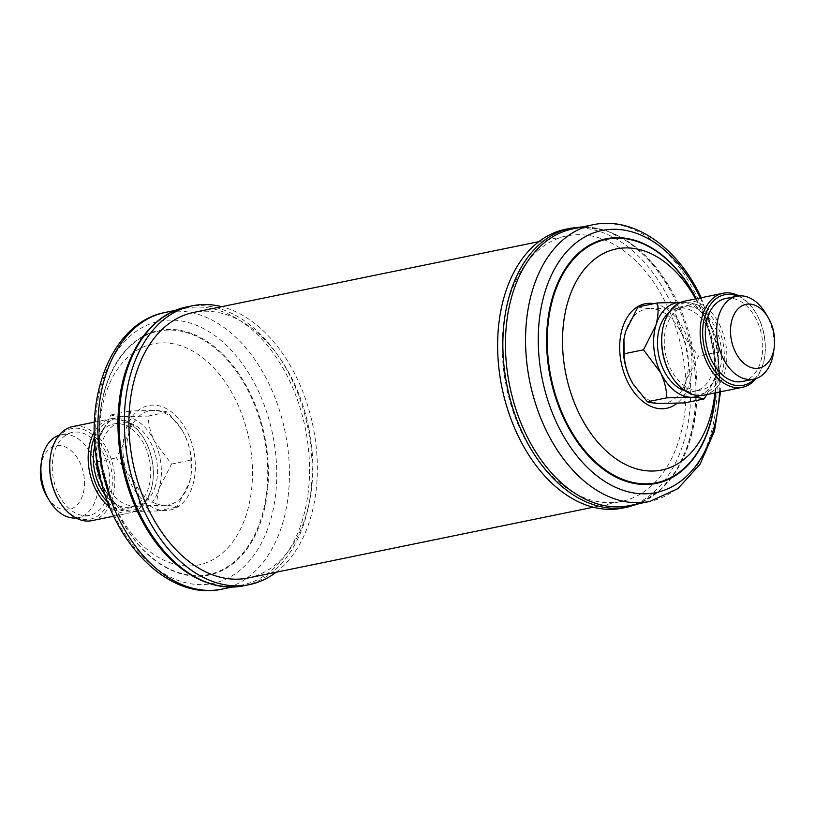 <?xml version="1.0" encoding="UTF-8"?>
<svg xmlns="http://www.w3.org/2000/svg" width="815" height="815" viewBox="0 0 815 815"><rect width="100%" height="100%" fill="white"/><g stroke="black" fill="none" stroke-linecap="round" stroke-linejoin="round"><path stroke-width="0.61" stroke-dasharray="4.08 3.06" d="M754.558 379.006A46.231 30.573 78.4 0 0 764.796 355.972A46.231 30.573 78.4 0 0 756.035 313.225A46.231 30.573 78.4 0 0 737.555 296.089M739.042 295.896A48.004 31.744 -101.6 0 1 755.576 312.471A48.004 31.744 -101.6 0 1 764.674 356.858A48.004 31.744 -101.6 0 1 755.994 378.588M662.188 332.469A46.231 30.573 -101.6 0 1 688.431 302.742A46.231 30.573 -101.6 0 1 723.995 349.37A46.231 30.573 -101.6 0 1 697.508 394.114A46.231 30.573 -101.6 0 1 670.949 375.216M703.916 395.183A48.004 31.744 78.4 0 0 726.033 345.448A48.004 31.744 78.4 0 0 689.561 300.715A48.004 31.744 78.4 0 0 684.641 301.132M765.55 313.154A42.339 27.995 -101.6 0 1 773.578 352.304M742.516 381.481A42.339 27.995 78.4 0 0 762.015 337.624A42.339 27.995 78.4 0 0 729.853 298.168A42.339 27.995 78.4 0 0 725.513 298.545M697.131 390.273A42.339 27.995 78.4 0 0 701.471 389.896A42.339 27.995 78.4 0 0 720.969 346.039A42.339 27.995 78.4 0 0 688.818 306.583A42.339 27.995 78.4 0 0 684.468 306.96A42.339 27.995 78.4 0 0 664.969 350.817A42.339 27.995 78.4 0 0 697.131 390.273M684.967 390.772A42.339 27.995 78.4 0 0 690.325 391.658A42.339 27.995 78.4 0 0 694.675 391.292A42.339 27.995 78.4 0 0 714.174 347.435A42.339 27.995 78.4 0 0 682.012 307.978A42.339 27.995 78.4 0 0 677.673 308.345A42.339 27.995 78.4 0 0 668.952 312.644M622.731 508.091A142.299 94.102 78.4 0 0 669.869 300.867A142.299 94.102 78.4 0 0 565.579 229.28M572.884 228.872A141.239 93.399 -101.6 0 1 671.153 289.885A141.239 93.399 -101.6 0 1 676.399 299.92A141.239 93.399 -101.6 0 1 695.939 410.831A141.239 93.399 -101.6 0 1 629.608 505.585M248.066 577.988A135.545 89.64 78.4 0 0 277.854 562.605A135.545 89.64 78.4 0 0 302.192 403.201A135.545 89.64 78.4 0 0 193.624 312.43M537.146 251.285A135.545 89.64 -101.6 0 1 566.934 235.902A135.545 89.64 -101.6 0 1 675.492 326.672A135.545 89.64 -101.6 0 1 651.154 486.086A135.545 89.64 -101.6 0 1 621.376 501.47A135.545 89.64 -101.6 0 1 512.808 410.689A135.545 89.64 -101.6 0 1 537.146 251.285M276.142 572.232A142.299 94.102 78.4 0 0 313.714 429.78A142.299 94.102 78.4 0 0 221.7 306.674M143.847 524.004A141.239 93.399 78.4 0 0 242.116 585.017A141.239 93.399 78.4 0 0 305.92 431.349A141.239 93.399 78.4 0 0 185.392 308.304A141.239 93.399 78.4 0 0 119.061 403.068M50.204 457.918A46.231 30.573 -101.6 0 1 51.854 450.216A46.231 30.573 -101.6 0 1 92.574 434.782A46.231 30.573 -101.6 0 1 110.127 497.537A46.231 30.573 -101.6 0 1 58.965 500.665M91.932 520.642A48.004 31.744 78.4 0 0 112.552 498.179A48.004 31.744 78.4 0 0 106.195 447.578A48.004 31.744 78.4 0 0 72.657 426.581M107.763 502.172A46.231 30.573 78.4 0 0 151.162 489.122A46.231 30.573 78.4 0 0 152.812 481.431A46.231 30.573 78.4 0 0 144.051 438.684A46.231 30.573 78.4 0 0 94.479 437.339M94.336 431.97A48.004 31.744 -101.6 0 1 111.085 418.706A48.004 31.744 -101.6 0 1 143.593 437.92A48.004 31.744 -101.6 0 1 152.69 482.307A48.004 31.744 -101.6 0 1 150.979 490.304A48.004 31.744 -101.6 0 1 130.359 512.757A48.004 31.744 -101.6 0 1 109.75 507.164M40.75 466.445A32.549 21.526 -101.6 0 1 41.911 461.025A32.549 21.526 -101.6 0 1 70.579 450.155A32.549 21.526 -101.6 0 1 82.947 494.348A32.549 21.526 -101.6 0 1 46.924 496.549M75.958 517.994A42.339 27.995 78.4 0 0 78.118 517.688A42.339 27.995 78.4 0 0 96.302 497.884A42.339 27.995 78.4 0 0 90.689 453.252A42.339 27.995 78.4 0 0 61.115 434.741A42.339 27.995 78.4 0 0 59.006 435.302M107.672 495.551A42.339 27.995 -101.6 0 1 89.487 515.355A42.339 27.995 -101.6 0 1 59.913 496.844A42.339 27.995 -101.6 0 1 54.31 452.213A42.339 27.995 -101.6 0 1 72.484 432.408A42.339 27.995 -101.6 0 1 102.069 450.919A42.339 27.995 -101.6 0 1 107.672 495.551M94.948 445.245A42.339 27.995 -101.6 0 1 95.345 443.798A42.339 27.995 -101.6 0 1 113.529 423.994A42.339 27.995 -101.6 0 1 143.104 442.504A42.339 27.995 -101.6 0 1 148.717 487.136A42.339 27.995 -101.6 0 1 130.532 506.94A42.339 27.995 -101.6 0 1 105.084 494.715M155.512 485.74A42.339 27.995 -101.6 0 1 137.328 505.545A42.339 27.995 -101.6 0 1 107.753 487.034A42.339 27.995 -101.6 0 1 102.14 442.402A42.339 27.995 -101.6 0 1 120.325 422.598A42.339 27.995 -101.6 0 1 149.909 441.119A42.339 27.995 -101.6 0 1 155.512 485.74M139.803 505.86L163.866 505.3C170.192 505.545 174.573 506.105 177.008 506.991L189.406 482.429L191.056 474.86L190.893 460.108C190.679 451.928 188.611 443.554 184.699 434.976L181.928 429.882L167.584 412.095C165.201 411.218 160.82 410.658 154.442 410.414L130.38 410.964C131.623 417.606 131.133 425.053 128.892 433.285L116.494 457.847L133.609 480.738C137.491 489.204 139.559 497.588 139.803 505.86L120.396 509.833L106.052 492.046L101.508 482.918M97.168 463.154L96.914 447.078L98.574 439.499L110.972 414.947C113.356 415.823 117.737 416.384 124.114 416.628L148.167 416.068C148.391 424.248 150.459 432.622 154.371 441.2L171.486 464.081L159.088 488.643C156.857 496.865 156.358 504.312 157.601 510.964L133.538 511.525C127.211 511.28 122.831 510.72 120.396 509.833M157.601 510.964L177.008 506.991M97.087 461.83L116.494 457.847M110.972 414.947L130.38 410.964M148.167 416.068L167.584 412.095M171.486 464.081L190.893 460.108M96.282 457.378A48.004 31.744 -101.6 0 1 96.863 447.496A48.004 31.744 -101.6 0 1 98.574 439.499A48.004 31.744 -101.6 0 1 124.114 416.628A48.004 31.744 -101.6 0 1 154.371 441.2A48.004 31.744 -101.6 0 1 159.088 488.643A48.004 31.744 -101.6 0 1 133.538 511.525A48.004 31.744 -101.6 0 1 105.96 491.893A48.004 31.744 -101.6 0 1 103.281 486.952A48.004 31.744 -101.6 0 1 101.539 483.04M182.02 430.045A48.004 31.744 78.4 0 1 184.699 434.976A48.004 31.744 -101.6 0 1 191.118 474.432A48.004 31.744 -101.6 0 1 189.406 482.429A48.004 31.744 -101.6 0 1 163.866 505.3A48.004 31.744 -101.6 0 1 133.609 480.738A48.004 31.744 78.4 0 1 128.892 433.285A48.004 31.744 -101.6 0 1 154.442 410.414A48.004 31.744 78.4 0 1 182.02 430.045L181.928 429.882M637.992 306.909C640.396 307.785 644.777 308.345 651.134 308.59A48.004 31.744 78.4 0 0 625.594 331.471A48.004 31.744 78.4 0 0 623.913 339.244M675.197 308.039L651.134 308.59A48.004 31.744 -101.6 0 1 681.391 333.162L698.506 356.043L686.108 380.605A48.004 31.744 78.4 0 0 681.391 333.162C677.479 324.584 675.411 316.21 675.197 308.039L694.604 304.056C692.19 303.18 687.809 302.62 681.462 302.375A48.004 31.744 78.4 0 0 680.668 302.365M633.082 384.018A48.004 31.744 78.4 0 0 660.558 403.486A48.004 31.744 78.4 0 0 686.108 380.605C683.877 388.796 683.377 396.243 684.62 402.926M706.86 394.582L716.426 374.391L718.076 366.821L717.913 352.07L698.506 356.043M717.913 352.07C717.699 343.889 715.631 335.515 711.719 326.947L708.948 321.844L694.604 304.056M699.779 395.611A48.004 31.744 78.4 0 0 716.426 374.391A48.004 31.744 78.4 0 0 718.137 366.393A48.004 31.744 78.4 0 0 711.719 326.947A48.004 31.744 78.4 0 0 709.04 322.007A48.004 31.744 78.4 0 0 681.462 302.375M570.806 228.21A142.299 94.102 -101.6 0 1 675.105 299.798A142.299 94.102 -101.6 0 1 627.957 507.012M592.974 224.757A141.239 93.399 -101.6 0 1 696.489 295.804A141.239 93.399 -101.6 0 1 649.708 501.47M696.295 298.738A124.858 82.57 -101.6 0 1 697.701 301.57A124.858 82.57 -101.6 0 1 715.57 392.799M696.132 298.779A124.247 82.162 -101.6 0 1 697.64 301.815A124.247 82.162 -101.6 0 1 705.27 320.132A124.247 82.162 -101.6 0 1 715.407 369.603A124.247 82.162 -101.6 0 1 715.407 392.83M695.592 298.891A112.857 74.634 -101.6 0 1 699.117 305.696A112.857 74.634 -101.6 0 1 706.045 322.332A112.857 74.634 -101.6 0 1 715.254 367.27A112.857 74.634 -101.6 0 1 714.877 392.942M653.956 303.638A53.352 35.279 -101.6 0 1 684.233 330.615A53.352 35.279 -101.6 0 1 677.061 403.282M244.194 585.679A142.299 94.102 78.4 0 0 308.488 430.85A142.299 94.102 78.4 0 0 187.042 306.878M222.026 589.143A141.239 93.399 78.4 0 0 285.831 435.465A141.239 93.399 78.4 0 0 165.292 312.43M98.676 466.863A133.792 88.478 78.4 0 0 210.708 583.825A133.792 88.478 78.4 0 0 273.32 437.849A133.792 88.478 78.4 0 0 161.288 320.886A133.792 88.478 78.4 0 0 98.676 466.863M102.252 466.353A124.858 82.57 78.4 0 0 206.796 575.502A124.858 82.57 78.4 0 0 265.221 439.275A124.858 82.57 78.4 0 0 160.677 330.126A124.858 82.57 78.4 0 0 102.252 466.353M264.559 439.397A124.247 82.162 78.4 0 0 167.9 330.065A124.247 82.162 78.4 0 0 99.593 444.297A124.247 82.162 78.4 0 0 102.384 466.343A124.247 82.162 78.4 0 0 109.73 493.758A124.247 82.162 78.4 0 0 215.547 572.609A124.247 82.162 78.4 0 0 264.559 439.397M102.283 466.659A112.857 74.634 78.4 0 0 108.955 491.557A112.857 74.634 78.4 0 0 205.074 563.185A112.857 74.634 78.4 0 0 249.594 442.178A112.857 74.634 78.4 0 0 161.798 342.86A112.857 74.634 78.4 0 0 99.746 446.62A112.857 74.634 78.4 0 0 102.283 466.659M124.338 463.643A53.352 35.279 78.4 0 0 169 510.282A53.352 35.279 78.4 0 0 193.97 452.07A53.352 35.279 78.4 0 0 149.298 405.432A53.352 35.279 78.4 0 0 124.338 463.643M700.268 297.923A133.792 88.478 -101.6 0 1 719.553 391.984M756.035 313.225L755.576 312.471M764.796 355.972L764.674 356.858M701.471 389.896L694.675 391.292M671.153 289.885L652.672 263.398L630.861 243.288L606.981 230.839L582.47 226.906M705.27 320.132C710.894 336.167 714.266 352.651 715.407 369.603L715.254 367.27C714.225 351.876 711.159 336.89 706.045 322.332L705.27 320.132M538.858 241.658L566.934 235.902M232.53 586.983L242.116 585.017M102.384 466.343L99.593 444.297L102.283 466.669L109.73 493.758L102.384 466.343M113.743 516.17L130.359 512.757M89.487 515.355L78.118 517.688M130.532 506.94L137.328 505.545M113.529 423.994L120.325 422.598M72.484 432.408L61.115 434.741M94.459 422.119L111.085 418.706M144.051 438.684L143.593 437.92M152.812 481.431L152.69 482.307M175.806 310.271L185.392 308.304M593.3 507.225L621.376 501.47M701.257 297.73L716.497 343.604L720.542 391.781M695.939 410.831L689.378 442.453L677.234 469.522L660.181 490.365L639.194 503.619M684.468 306.96L677.673 308.345"/><path stroke-width="1.22" d="M737.555 296.089A46.231 30.573 78.4 0 0 729.476 294.327A46.231 30.573 78.4 0 0 702.988 339.071A46.231 30.573 78.4 0 0 738.553 385.699A46.231 30.573 78.4 0 0 754.558 379.006M755.994 378.588A48.004 31.744 -101.6 0 1 742.343 387.308A48.004 31.744 -101.6 0 1 737.422 387.726A48.004 31.744 -101.6 0 1 700.951 342.993A48.004 31.744 -101.6 0 1 723.068 293.257A48.004 31.744 -101.6 0 1 727.989 292.84A48.004 31.744 -101.6 0 1 739.042 295.896M723.068 293.257L684.641 301.132A48.004 31.744 78.4 0 0 662.31 331.583A48.004 31.744 78.4 0 0 671.407 375.97A48.004 31.744 78.4 0 0 698.985 395.611A48.004 31.744 78.4 0 0 703.916 395.183L742.343 387.308M755.77 368.38A32.549 21.526 78.4 0 0 774.25 347.445A32.549 21.526 78.4 0 0 768.076 317.351A32.549 21.526 78.4 0 0 749.382 304.036A32.549 21.526 78.4 0 0 730.729 335.546A32.549 21.526 78.4 0 0 755.77 368.38M774.25 347.445L773.578 352.304A42.339 27.995 -101.6 0 1 753.885 379.158A42.339 27.995 -101.6 0 1 749.535 379.525A42.339 27.995 -101.6 0 1 717.383 340.069A42.339 27.995 -101.6 0 1 736.882 296.212A42.339 27.995 -101.6 0 1 741.232 295.835A42.339 27.995 -101.6 0 1 765.55 313.154L768.076 317.351M736.882 296.212L725.513 298.545A42.339 27.995 78.4 0 0 706.014 342.402A42.339 27.995 78.4 0 0 738.166 381.858A42.339 27.995 78.4 0 0 742.516 381.481L753.885 379.158M565.579 229.28A142.299 94.102 78.4 0 0 518.432 436.504A142.299 94.102 78.4 0 0 622.731 508.091L627.957 507.012A142.299 94.102 -101.6 0 1 523.658 435.424A142.299 94.102 -101.6 0 1 570.806 228.21L565.579 229.28M526.093 434.538A141.239 93.399 -101.6 0 1 572.884 228.872L592.974 224.757A141.239 93.399 -101.6 0 0 546.193 430.422A141.239 93.399 -101.6 0 0 649.708 501.47L629.608 505.585A141.239 93.399 -101.6 0 1 526.093 434.538M538.858 241.658L193.624 312.43A135.545 89.64 78.4 0 0 163.846 327.813A135.545 89.64 78.4 0 0 139.508 487.217A135.545 89.64 78.4 0 0 248.066 577.988L593.3 507.225M221.7 306.674A142.299 94.102 78.4 0 0 192.269 305.808A142.299 94.102 78.4 0 0 127.975 460.638A142.299 94.102 78.4 0 0 249.421 584.61A142.299 94.102 78.4 0 0 276.142 572.232M244.194 585.679A142.299 94.102 78.4 0 1 122.749 461.718A142.299 94.102 78.4 0 1 187.042 306.878C151.284 313.694 124.114 352.936 119.061 403.068A141.239 93.399 78.4 0 0 121.578 461.983A141.239 93.399 78.4 0 0 143.847 524.004C168.226 568.106 208.64 593.493 244.194 585.679L249.421 584.61M59.424 501.429L58.965 500.665A46.231 30.573 -101.6 0 1 50.204 457.918L50.326 457.042A48.004 31.744 78.4 0 0 59.424 501.429A48.004 31.744 78.4 0 0 91.932 520.642L113.743 516.17M94.459 422.119L72.657 426.581A48.004 31.744 78.4 0 0 52.038 449.045A48.004 31.744 78.4 0 0 50.326 457.042M94.479 437.339A46.231 30.573 78.4 0 0 92.9 441.812A46.231 30.573 78.4 0 0 107.763 502.172M109.75 507.164A48.004 31.744 -101.6 0 1 90.465 441.17A48.004 31.744 -101.6 0 1 94.336 431.97M49.45 500.746L46.924 496.549A32.549 21.526 -101.6 0 1 40.75 466.445L41.422 461.596A42.339 27.995 78.4 0 0 49.45 500.746A42.339 27.995 78.4 0 0 75.958 517.994M59.006 435.302A42.339 27.995 78.4 0 0 42.93 454.546A42.339 27.995 78.4 0 0 41.422 461.596M105.084 494.715A42.339 27.995 -101.6 0 1 94.948 445.245M101.508 482.918L97.168 463.154M101.539 483.04A48.004 31.744 -101.6 0 1 96.282 457.378M623.913 339.244A48.004 31.744 78.4 0 0 623.883 339.458A48.004 31.744 78.4 0 0 630.301 378.914A48.004 31.744 78.4 0 0 632.98 383.855A48.004 31.744 78.4 0 0 633.082 384.018M681.462 302.375L657.399 302.925C658.652 309.527 658.153 316.964 655.912 325.246L643.514 349.808L660.629 372.7C664.51 381.176 666.578 389.55 666.833 397.822L690.886 397.272C697.232 397.506 701.613 398.077 704.028 398.953L706.86 394.582M704.028 398.953L684.62 402.926L660.558 403.486C654.221 403.242 649.84 402.681 647.416 401.805L633.072 384.008L630.301 378.914C626.419 370.438 624.351 362.064 624.107 353.791L623.944 339.04L625.594 331.471L637.992 306.909L657.399 302.925M643.514 349.808L624.107 353.791M666.833 397.822L647.416 401.805M668.952 312.644A42.339 27.995 78.4 0 0 658.744 355.442A42.339 27.995 78.4 0 0 684.967 390.772M680.668 302.365A48.004 31.744 78.4 0 0 655.912 325.246A48.004 31.744 78.4 0 0 660.629 372.7A48.004 31.744 78.4 0 0 690.886 397.272A48.004 31.744 78.4 0 0 699.779 395.611M671.407 375.97L670.949 375.216A46.231 30.573 -101.6 0 1 662.188 332.469L662.31 331.583M719.553 391.984A133.792 88.478 -101.6 0 1 655.932 492.596A133.792 88.478 -101.6 0 1 557.806 425.298A133.792 88.478 -101.6 0 1 572.731 245.651A133.792 88.478 -101.6 0 1 700.197 297.781A133.792 88.478 -101.6 0 1 700.268 297.923M715.57 392.799A124.858 82.57 -101.6 0 1 655.27 483.601A124.858 82.57 -101.6 0 1 564.826 420.581A124.858 82.57 -101.6 0 1 577.886 253.73A124.858 82.57 -101.6 0 1 696.295 298.738M715.407 392.83A124.247 82.162 -101.6 0 1 655.331 482.959A124.247 82.162 -101.6 0 1 565.416 420.234A124.247 82.162 -101.6 0 1 578.344 254.26A124.247 82.162 -101.6 0 1 696.132 298.779M714.877 392.942A112.857 74.634 -101.6 0 1 659.111 470.5A112.857 74.634 -101.6 0 1 579.007 413.266A112.857 74.634 -101.6 0 1 589.49 263.693A112.857 74.634 -101.6 0 1 695.592 298.891M677.061 403.282A53.352 35.279 -101.6 0 1 627.458 381.461A53.352 35.279 -101.6 0 1 622.884 326.662A53.352 35.279 -101.6 0 1 653.956 303.638M222.026 589.143C167.992 601.46 110.524 541.007 97.841 466.944C83.324 395.683 112.582 322.119 165.292 312.43A141.239 93.399 78.4 0 0 101.488 466.099A141.239 93.399 78.4 0 0 222.026 589.143L232.53 586.983M582.47 226.906L570.806 228.21M701.257 297.73L700.543 296.242C677.265 247.067 633.398 216.006 592.974 224.757M165.292 312.43L175.806 310.271M187.042 306.878L192.269 305.808M720.542 391.781L714.521 431.023L699.993 464.326L677.815 488.715L649.708 501.47M639.194 503.619L627.957 507.012"/></g></svg>
